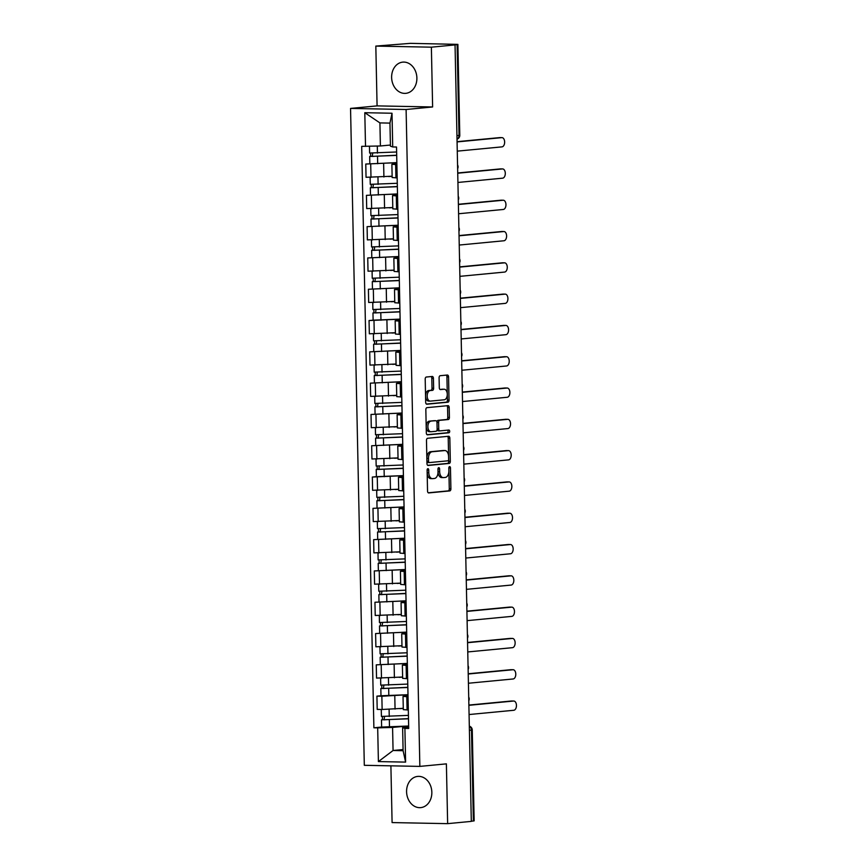 <?xml version="1.0" encoding="UTF-8"?>
<svg xmlns="http://www.w3.org/2000/svg" width="867" height="867" viewBox="0 0 867 867"><rect width="100%" height="100%" fill="white"/><g stroke="black" fill="none" stroke-linecap="round" stroke-linejoin="round"><path stroke-width="1.3" d="M427.897 468.689A1.376 0.813 91.1 0 0 427.106 470.142L427.539 491.069A1.972 1.17 91.1 0 0 428.666 492.933A1.972 1.17 91.1 0 0 428.753 492.922L449.767 490.917A1.972 1.17 91.1 0 0 450.894 488.836L450.461 467.909A1.376 0.813 91.1 0 0 449.67 466.609A1.376 0.813 91.1 0 0 449.605 466.609A1.376 0.813 91.1 0 0 448.824 468.072L448.878 470.781A6.318 3.739 91.1 0 1 445.27 477.435L443.525 477.609A6.318 3.739 91.1 0 1 443.265 477.609A6.318 3.739 91.1 0 1 439.656 471.659L439.602 468.949A1.376 0.813 91.1 0 0 438.81 467.649A1.376 0.813 91.1 0 0 438.756 467.649A1.376 0.813 91.1 0 0 437.965 469.112L438.019 471.811A6.318 3.739 91.1 0 1 434.41 478.476L432.666 478.638A6.318 3.739 91.1 0 1 432.405 478.649A6.318 3.739 91.1 0 1 428.797 472.699L428.742 469.99A1.376 0.813 91.1 0 0 427.951 468.689A1.376 0.813 91.1 0 0 427.897 468.689M391.624 77.488A15.682 12.604 -95.5 0 0 405.745 93.343A15.682 12.604 -95.5 0 0 416.886 77.976A15.682 12.604 -95.5 0 0 402.765 62.131A15.682 12.604 -95.5 0 0 391.624 77.488M406.58 791.766A15.682 12.604 -95.5 0 0 420.701 807.621A15.682 12.604 -95.5 0 0 431.842 792.254A15.682 12.604 -95.5 0 0 417.721 776.409A15.682 12.604 -95.5 0 0 406.58 791.766M433.424 378.326A1.972 1.17 91.1 0 0 432.297 376.462A1.972 1.17 91.1 0 0 432.221 376.462L426.326 377.026A1.972 1.17 91.1 0 0 425.198 379.107L425.686 402.342A1.972 1.17 91.1 0 0 426.813 404.206A1.972 1.17 91.1 0 0 426.889 404.206L447.914 402.201A1.972 1.17 91.1 0 0 449.041 400.12L448.553 376.874A1.972 1.17 91.1 0 0 447.415 375.021A1.972 1.17 91.1 0 0 447.339 375.021L440.219 375.704A1.972 1.17 91.1 0 0 439.092 377.784L439.298 387.722A1.972 1.17 91.1 0 0 440.425 389.586A1.972 1.17 91.1 0 0 440.512 389.586L444.045 389.25A5.278 3.121 91.1 0 1 444.251 389.24A5.278 3.121 91.1 0 1 447.274 394.398A5.278 3.121 91.1 0 1 444.262 399.785L430.422 401.107A5.278 3.121 91.1 0 1 430.216 401.118A5.278 3.121 91.1 0 1 427.193 395.959A5.278 3.121 91.1 0 1 430.205 390.573L432.514 390.345A1.972 1.17 91.1 0 0 433.641 388.264L433.424 378.326L431.809 378.294A1.972 1.17 91.1 0 0 431.094 376.571M406.103 109.502L432.622 106.966L431.376 47.176L455.045 44.911L471.312 821.385L447.643 823.65L446.386 763.86L419.856 766.395L406.103 109.502L350.55 108.418L364.313 765.312L419.856 766.395M427.604 438.279A1.972 1.17 91.1 0 0 426.477 440.36L426.965 463.596A1.972 1.17 91.1 0 0 428.092 465.46A1.972 1.17 91.1 0 0 428.179 465.449L449.193 463.444A1.972 1.17 91.1 0 0 450.32 461.363L449.832 438.128A1.972 1.17 91.1 0 0 448.705 436.264A1.972 1.17 91.1 0 0 448.618 436.264L427.604 438.279M426.326 432.969L425.838 409.733A1.972 1.17 91.1 0 1 426.965 407.653L447.979 405.648A1.972 1.17 91.1 0 1 448.066 405.637A1.972 1.17 91.1 0 1 449.193 407.501L449.399 417.45A1.972 1.17 91.1 0 1 448.272 419.53L439.753 420.343A1.972 1.17 91.1 0 0 438.626 422.424L438.756 429.024A1.972 1.17 91.1 0 0 439.894 430.877A1.972 1.17 91.1 0 0 439.97 430.877L448.846 430.032A1.376 0.813 91.1 0 1 448.9 430.032A1.376 0.813 91.1 0 1 449.691 431.376A1.376 0.813 91.1 0 1 448.9 432.785L427.539 434.833A1.972 1.17 91.1 0 1 427.453 434.833A1.972 1.17 91.1 0 1 426.326 432.969M431.376 47.176L375.823 46.092L410.427 43.35L457.895 44.38L459.792 135.274L459.022 135.415L457.115 44.531L457.895 44.38M390.898 765.832L392.09 822.577L447.643 823.65M375.823 46.092L377.08 105.882L350.55 108.418M455.045 44.911L457.115 44.531M469.405 730.317L472.255 729.971L474.162 820.854L473.382 821.006L471.475 730.112A4.021 3.23 -95.5 0 0 469.318 726.329M471.301 821.201L473.382 821.006M408.043 696.754L403.025 696.396L403.307 709.639L408.314 709.986M404.922 694.89L381.859 696.244L382.13 709.488L403.274 708.317M382.13 709.488L377.199 709.39L376.917 696.147L380.981 695.757L380.83 688.539L381.805 688.355L381.74 685.277M403.025 696.396L408.021 695.757M381.859 696.244L376.917 696.147M407.382 665.444L402.375 665.097L402.646 678.341L407.663 678.688M407.338 663.418L376.256 664.848L376.538 678.092L402.624 677.019M402.375 665.097L407.36 664.447M404.26 663.591L376.256 664.848M406.731 634.145L401.714 633.799L401.995 647.042L407.002 647.389M406.688 632.119L375.606 633.549L375.888 646.793L401.963 645.72M401.714 633.799L406.71 633.148M403.61 632.292L375.606 633.549M406.07 602.847L401.063 602.5L401.334 615.743L406.352 616.09M406.027 600.82L374.945 602.251L375.227 615.483L401.313 614.421M401.063 602.5L406.049 601.85M402.949 600.994L374.945 602.251M405.42 571.548L400.402 571.201L400.684 584.434L405.691 584.792M405.377 569.511L374.295 570.941L374.577 584.185L400.652 583.123M400.402 571.201L405.398 570.551M402.299 569.695L374.295 570.941M404.759 540.249L399.752 539.892L400.023 553.135L405.041 553.493M404.716 538.212L373.644 539.642L373.915 552.886L400.001 551.824M399.752 539.892L404.737 539.252M401.638 538.396L373.644 539.642M404.109 508.951L399.091 508.593L399.373 521.836L404.38 522.194M404.065 506.913L372.983 508.344L373.265 521.587L399.34 520.525M399.091 508.593L404.087 507.954M400.988 507.097L372.983 508.344M403.448 477.652L398.441 477.294L398.712 490.538L403.729 490.895M376.386 476.655L372.333 477.045L372.604 490.288L398.69 489.216M398.441 477.294L403.426 476.655M400.326 475.799L372.333 477.045M402.797 446.353L397.78 445.996L398.061 459.239L403.068 459.597M402.754 444.316L371.672 445.746L371.954 458.99L398.029 457.917M397.78 445.996L402.776 445.356M399.676 444.5L371.672 445.746M402.136 415.055L397.129 414.697L397.4 427.94L402.418 428.298M402.093 413.017L371.022 414.448L371.293 427.691L397.379 426.618M397.129 414.697L402.115 414.058M399.015 413.191L371.022 414.448M401.486 383.756L396.468 383.398L396.75 396.642L401.757 396.988M401.443 381.718L370.361 383.149L370.642 396.392L396.718 395.319M396.468 383.398L401.464 382.759M398.365 381.892L370.361 383.149M400.825 352.446L395.818 352.1L396.089 365.343L401.107 365.69M400.782 350.42L369.71 351.85L369.981 365.094L396.067 364.021M395.818 352.1L400.803 351.449M397.704 350.593L369.71 351.85M400.175 321.148L395.157 320.801L395.439 334.044L400.446 334.391M373.113 320.161L369.049 320.552L369.331 333.795L395.406 332.722M395.157 320.801L400.153 320.151M397.053 319.294L369.049 320.552M399.514 289.849L394.507 289.502L394.778 302.746L399.795 303.092M399.47 287.822L368.399 289.253L368.67 302.485L394.756 301.423M394.507 289.502L399.492 288.852M396.392 287.996L368.399 289.253M398.863 258.55L393.846 258.203L394.127 271.436L399.134 271.794M398.82 256.513L367.738 257.943L368.02 271.187L394.095 270.125M393.846 258.203L398.842 257.553M395.742 256.697L367.738 257.943M398.202 227.252L393.195 226.894L393.466 240.137L398.484 240.495M398.159 225.214L367.088 226.645L367.359 239.888L393.445 238.826M393.195 226.894L398.181 226.254M395.081 225.398L367.088 226.645M397.552 195.953L392.534 195.595L392.816 208.839L397.823 209.196M397.509 193.915L366.427 195.346L366.708 208.589L392.784 207.527M392.534 195.595L397.53 194.956M394.431 194.1L366.427 195.346M396.891 164.654L391.884 164.296L392.155 177.54L397.173 177.898M396.848 162.617L365.776 164.047L366.047 177.291L392.133 176.218M391.884 164.296L396.869 163.657M393.77 162.801L365.776 164.047M405.572 726.188L392.578 727.435L393.065 750.508L403.101 750.703L402.624 727.63L408.671 727.055M403.079 749.554L393.065 750.508L378.402 761.584L377.687 727.868L392.578 727.435M402.624 727.63L404.9 728.399L405.604 762.104L378.402 761.584M365.516 146.415L364.801 112.71L392.014 113.241L392.718 146.946L390.443 146.176L389.955 123.103L379.919 122.908L380.396 145.981L361.702 146.339L373.883 727.792L377.687 727.868M404.9 728.399L408.704 728.475L396.522 147.022L392.718 146.946M432.622 106.966L377.08 105.882M380.396 145.981L390.421 145.027M381.632 727.055L373.883 727.792M405.604 762.104L403.101 750.703M389.955 123.103L392.014 113.241M379.919 122.908L364.801 112.71M427.117 469.86A1.376 0.813 91.1 0 1 427.117 469.957L427.171 472.667A6.318 3.739 91.1 0 0 430.791 478.617A6.318 3.739 91.1 0 0 431.04 478.606M441.899 477.576A6.318 3.739 91.1 0 1 441.65 477.587A6.318 3.739 91.1 0 1 438.03 471.626L437.976 468.917A1.376 0.813 91.1 0 0 437.976 468.819M428.255 492.792L448.152 490.885A1.972 1.17 91.1 0 0 449.279 488.804L448.835 467.877A1.376 0.813 91.1 0 0 448.835 467.79M427.68 465.319L447.578 463.412A1.972 1.17 91.1 0 0 448.694 461.331L448.217 438.095A1.972 1.17 91.1 0 0 447.502 436.372M428.558 461.277A1.376 0.813 91.1 0 0 429.349 462.577A1.376 0.813 91.1 0 0 429.403 462.577L447.849 460.81A1.376 0.813 91.1 0 0 448.64 459.358L448.575 456.497A6.318 3.739 91.1 0 0 444.966 450.547A6.318 3.739 91.1 0 0 444.706 450.558L432.102 451.761A6.318 3.739 91.1 0 0 428.493 458.415L428.558 461.277L426.932 461.244A1.376 0.813 91.1 0 0 427.724 462.545A1.376 0.813 91.1 0 0 427.778 462.545L429.295 462.577M443.601 450.537A6.318 3.739 91.1 0 0 443.34 450.515A6.318 3.739 91.1 0 0 443.091 450.526L444.706 450.558M426.932 461.244L426.878 458.383A6.318 3.739 91.1 0 1 430.476 451.729L443.091 450.526M439.807 430.877L438.355 430.845A1.972 1.17 91.1 0 1 438.268 430.845A1.972 1.17 91.1 0 1 437.141 428.992L437.001 422.392A1.972 1.17 91.1 0 1 438.128 420.311L446.657 419.498A1.972 1.17 91.1 0 0 447.784 417.417L447.567 407.468A1.972 1.17 91.1 0 0 446.863 405.745M427.03 434.692L447.285 432.752A1.376 0.813 91.1 0 0 448.055 431.658A1.376 0.813 91.1 0 0 447.643 430.151M430.899 421.189A5.278 3.121 91.1 0 0 427.886 426.575A5.278 3.121 91.1 0 0 430.91 431.733A5.278 3.121 91.1 0 0 431.127 431.723L436.003 431.257A1.972 1.17 91.1 0 0 437.131 429.176L436.99 422.576A1.972 1.17 91.1 0 0 435.863 420.723A1.972 1.17 91.1 0 0 435.776 420.723L429.284 421.156A5.278 3.121 91.1 0 0 426.271 426.542A5.278 3.121 91.1 0 0 429.295 431.701A5.278 3.121 91.1 0 0 429.501 431.69M434.324 420.69A1.972 1.17 91.1 0 0 434.237 420.69A1.972 1.17 91.1 0 0 434.161 420.69L435.776 420.723M429.284 421.156L434.161 420.69M428.807 401.074A5.278 3.121 91.1 0 1 428.591 401.085A5.278 3.121 91.1 0 1 425.567 395.926A5.278 3.121 91.1 0 1 428.58 390.54L430.888 390.313A1.972 1.17 91.1 0 0 432.015 388.232L431.809 378.294M442.842 389.218A5.278 3.121 91.1 0 0 442.636 389.207A5.278 3.121 91.1 0 0 442.419 389.218L444.045 389.25M440.013 389.446L442.419 389.218M426.391 404.065L446.288 402.169A1.972 1.17 91.1 0 0 447.415 400.088L446.928 376.842A1.972 1.17 91.1 0 0 446.223 375.129M408.433 715.383L381.415 716.435L381.263 709.466M403.274 708.447L399.828 708.653M408.498 718.624L384.092 719.783L384.504 716.619M469.069 714.538L513.806 710.268A4.628 2.742 91.1 0 0 516.45 705.543A4.628 2.742 91.1 0 0 513.806 701.035A4.628 2.742 91.1 0 0 513.611 701.035L468.874 705.315M408.498 718.786L381.48 719.838L382.455 719.653L382.39 716.576M408.65 726.015L381.632 727.066L381.48 719.838M468.874 705.066L511.508 700.991A4.628 2.742 -88.9 0 1 511.693 700.991A4.628 2.742 -88.9 0 1 511.877 701.002M384.569 719.859L382.455 719.653M407.772 684.085L380.754 685.136L380.613 678.167M402.624 677.149L399.167 677.355M407.848 687.314L383.442 688.485L383.843 685.32M468.418 683.239L513.156 678.969A4.628 2.742 91.1 0 0 515.789 674.244A4.628 2.742 91.1 0 0 513.145 669.725A4.628 2.742 91.1 0 0 512.961 669.736L468.223 674.006M407.848 687.488L380.83 688.539M407.999 694.716L380.981 695.768M468.223 673.767L510.858 669.692A4.628 2.742 -88.9 0 1 511.042 669.692A4.628 2.742 -88.9 0 1 511.227 669.703M383.908 688.561L381.805 688.355M407.122 652.786L380.104 653.837L379.952 646.869M401.963 645.85L398.517 646.045M407.187 656.016L382.78 657.186L383.192 654.021M467.757 651.941L512.495 647.671A4.628 2.742 91.1 0 0 515.139 642.946A4.628 2.742 91.1 0 0 512.495 638.426A4.628 2.742 91.1 0 0 512.299 638.437L467.562 642.707M407.187 656.189L380.169 657.24L381.144 657.056L381.079 653.978M467.562 642.469L510.197 638.394A4.628 2.742 -88.9 0 1 510.381 638.394A4.628 2.742 -88.9 0 1 510.565 638.405M383.257 657.262L381.144 657.056M406.46 621.476L379.443 622.528L379.302 615.57M401.313 614.551L397.855 614.746M406.536 624.717L382.13 625.887L382.531 622.723M467.107 620.642L511.844 616.372A4.628 2.742 91.1 0 0 514.478 611.647A4.628 2.742 91.1 0 0 511.833 607.128A4.628 2.742 91.1 0 0 511.649 607.138L466.912 611.408M406.536 624.89L379.518 625.941L380.494 625.757L380.429 622.679M466.912 611.17L509.547 607.095A4.628 2.742 -88.9 0 1 509.731 607.084A4.628 2.742 -88.9 0 1 509.915 607.106M382.596 625.952L380.494 625.757M405.81 590.178L378.792 591.229L378.641 584.271M400.652 583.253L397.205 583.448M405.875 593.418L381.469 594.589L381.881 591.424M466.446 589.343L511.183 585.062A4.628 2.742 91.1 0 0 513.828 580.348A4.628 2.742 91.1 0 0 511.183 575.829A4.628 2.742 91.1 0 0 510.988 575.84L466.251 580.11M405.875 593.592L378.857 594.643L379.833 594.459L379.768 591.37M466.251 579.871L508.886 575.796A4.628 2.742 -88.9 0 1 509.07 575.786A4.628 2.742 -88.9 0 1 509.254 575.807M381.946 594.654L379.833 594.459M405.149 558.879L378.131 559.93L377.99 552.973M400.001 551.954L396.544 552.149M405.225 562.119L380.819 563.29L381.22 560.125M465.796 558.045L510.533 553.764A4.628 2.742 91.1 0 0 513.166 549.049A4.628 2.742 91.1 0 0 510.522 544.53A4.628 2.742 91.1 0 0 510.338 544.541L465.601 548.811M405.225 562.293L378.207 563.344L379.182 563.16L379.117 560.071M465.601 548.573L508.235 544.498A4.628 2.742 -88.9 0 1 508.42 544.487A4.628 2.742 -88.9 0 1 508.604 544.509M381.285 563.355L379.182 563.16M404.499 527.58L377.481 528.632L377.329 521.663M399.34 520.644L395.894 520.85M404.564 530.821L380.158 531.991L380.57 528.827M465.135 526.746L509.872 522.465A4.628 2.742 91.1 0 0 512.516 517.751A4.628 2.742 91.1 0 0 509.872 513.231A4.628 2.742 91.1 0 0 509.677 513.242L464.94 517.512M404.564 530.994L377.546 532.045L378.521 531.861L378.456 528.772M464.94 517.274L507.574 513.199A4.628 2.742 -88.9 0 1 507.759 513.188A4.628 2.742 -88.9 0 1 507.943 513.199M380.635 532.056L378.521 531.861M403.838 496.282L376.82 497.333L376.679 490.364M398.69 489.346L395.233 489.552M403.914 499.522L379.508 500.692L379.909 497.517M464.484 495.447L509.222 491.166A4.628 2.742 91.1 0 0 511.855 486.452A4.628 2.742 91.1 0 0 509.211 481.933A4.628 2.742 91.1 0 0 509.027 481.933L464.289 486.214M403.914 499.695L376.896 500.747L377.871 500.562L377.806 497.474M464.289 485.975L506.924 481.9A4.628 2.742 -88.9 0 1 507.108 481.889A4.628 2.742 -88.9 0 1 507.293 481.9M379.974 500.758L377.871 500.562M403.188 464.983L376.17 466.034L376.018 459.066M398.029 458.047L394.583 458.253M403.253 468.223L378.846 469.394L379.258 466.218M463.823 464.138L508.561 459.868A4.628 2.742 91.1 0 0 511.205 455.153A4.628 2.742 91.1 0 0 508.561 450.634A4.628 2.742 91.1 0 0 508.365 450.634L463.639 454.915M403.253 468.397L376.235 469.448L377.21 469.264L377.145 466.175M403.404 475.615L376.386 476.666L376.235 469.448M463.628 454.676L506.263 450.602A4.628 2.742 -88.9 0 1 506.447 450.591A4.628 2.742 -88.9 0 1 506.631 450.602M379.323 469.459L377.21 469.264M402.526 433.684L375.509 434.735L375.368 427.767M397.379 426.748L393.921 426.954M402.602 436.925L378.196 438.095L378.597 434.92M463.173 432.839L507.91 428.569A4.628 2.742 91.1 0 0 510.544 423.844A4.628 2.742 91.1 0 0 507.899 419.335A4.628 2.742 91.1 0 0 507.715 419.335L462.978 423.616M402.602 437.098L375.584 438.149L376.56 437.965L376.495 434.876M462.978 423.367L505.613 419.303A4.628 2.742 -88.9 0 1 505.797 419.292A4.628 2.742 -88.9 0 1 505.981 419.303M378.662 438.16L376.56 437.965M401.876 402.386L374.858 403.437L374.707 396.468M396.718 395.45L393.271 395.655M401.941 405.626L377.535 406.786L377.947 403.621M462.512 401.54L507.249 397.27A4.628 2.742 91.1 0 0 509.894 392.545A4.628 2.742 91.1 0 0 507.249 388.037A4.628 2.742 91.1 0 0 507.054 388.037L462.328 392.317M401.941 405.789L374.923 406.84L375.899 406.656L375.834 403.578M462.317 392.068L504.952 387.993A4.628 2.742 -88.9 0 1 505.136 387.993A4.628 2.742 -88.9 0 1 505.32 388.004M378.012 406.861L375.899 406.656M401.215 371.087L374.197 372.138L374.056 365.17M396.067 364.151L392.61 364.357M401.291 374.316L376.885 375.487L377.286 372.322M461.862 370.242L506.599 365.972A4.628 2.742 91.1 0 0 509.232 361.246A4.628 2.742 91.1 0 0 506.588 356.727A4.628 2.742 91.1 0 0 506.404 356.738L461.667 361.008M401.291 374.49L374.273 375.541L375.248 375.357L375.183 372.279M461.667 360.77L504.301 356.695A4.628 2.742 -88.9 0 1 504.486 356.695A4.628 2.742 -88.9 0 1 504.67 356.705M377.351 375.563L375.248 375.357M400.565 339.788L373.547 340.839L373.395 333.871M395.406 332.852L391.96 333.047M400.63 343.018L376.224 344.188L376.636 341.024M461.201 338.943L505.938 334.673A4.628 2.742 91.1 0 0 508.582 329.948A4.628 2.742 91.1 0 0 505.938 325.428A4.628 2.742 91.1 0 0 505.743 325.439L461.016 329.709M400.63 343.191L373.612 344.242L374.587 344.058L374.522 340.98M461.006 329.471L503.64 325.396A4.628 2.742 -88.9 0 1 503.825 325.396A4.628 2.742 -88.9 0 1 504.02 325.407M376.701 344.264L374.587 344.058M399.904 308.479L372.886 309.53L372.745 302.572M394.756 301.553L391.299 301.749M399.98 311.719L375.574 312.889L375.975 309.725M460.55 307.644L505.288 303.374A4.628 2.742 91.1 0 0 507.921 298.649A4.628 2.742 91.1 0 0 505.277 294.13A4.628 2.742 91.1 0 0 505.093 294.141L460.355 298.411M399.98 311.892L372.962 312.944L373.937 312.759L373.872 309.682M400.131 319.121L373.113 320.172L372.962 312.944M460.355 298.172L502.99 294.097A4.628 2.742 -88.9 0 1 503.174 294.086A4.628 2.742 -88.9 0 1 503.359 294.108M376.04 312.954L373.937 312.759M399.253 277.18L372.236 278.231L372.084 271.273M394.095 270.255L390.649 270.45M399.319 280.42L374.912 281.591L375.324 278.426M459.889 276.345L504.627 272.065A4.628 2.742 91.1 0 0 507.271 267.35A4.628 2.742 91.1 0 0 504.627 262.831A4.628 2.742 91.1 0 0 504.431 262.842L459.705 267.112M399.319 280.594L372.301 281.645L373.276 281.461L373.211 278.372M459.694 266.873L502.329 262.799A4.628 2.742 -88.9 0 1 502.513 262.788A4.628 2.742 -88.9 0 1 502.708 262.809M375.389 281.656L373.276 281.461M398.592 245.881L371.575 246.932L371.434 239.975M393.445 238.956L389.987 239.151M398.668 249.122L374.262 250.292L374.663 247.128M459.239 245.047L503.976 240.766A4.628 2.742 91.1 0 0 506.61 236.052A4.628 2.742 91.1 0 0 503.965 231.532A4.628 2.742 91.1 0 0 503.781 231.543L459.044 235.813M398.668 249.295L371.65 250.346L372.626 250.162L372.561 247.073M459.044 235.575L501.679 231.5A4.628 2.742 -88.9 0 1 501.863 231.489A4.628 2.742 -88.9 0 1 502.047 231.511M374.728 250.357L372.626 250.162M397.942 214.583L370.924 215.634L370.773 208.665M392.784 207.647L389.337 207.852M398.007 217.823L373.601 218.993L374.013 215.829M458.578 213.748L503.315 209.467A4.628 2.742 91.1 0 0 505.96 204.753A4.628 2.742 91.1 0 0 503.315 200.234A4.628 2.742 91.1 0 0 503.12 200.244L458.394 204.514M398.007 217.996L370.989 219.048L371.965 218.863L371.9 215.775M458.383 204.276L501.018 200.201A4.628 2.742 -88.9 0 1 501.202 200.19A4.628 2.742 -88.9 0 1 501.397 200.201M374.078 219.058L371.965 218.863M397.281 183.284L370.263 184.335L370.122 177.367M392.133 176.348L388.676 176.554M397.357 186.524L372.951 187.695L373.352 184.519M457.928 182.449L502.665 178.168A4.628 2.742 91.1 0 0 505.298 173.454A4.628 2.742 91.1 0 0 502.654 168.935A4.628 2.742 91.1 0 0 502.47 168.935L457.733 173.216M397.357 186.698L370.339 187.749L371.314 187.565L371.249 184.476M457.733 172.977L500.367 168.902A4.628 2.742 -88.9 0 1 500.552 168.892A4.628 2.742 -88.9 0 1 500.736 168.902M373.417 187.76L371.314 187.565M396.631 151.985L369.613 153.036L369.472 146.306M390.421 145.114L388.026 145.255M396.696 155.226L372.29 156.396L372.702 153.221M457.267 151.14L502.004 146.87A4.628 2.742 91.1 0 0 504.648 142.155A4.628 2.742 91.1 0 0 502.004 137.636A4.628 2.742 91.1 0 0 501.809 137.636L457.082 141.917M396.696 155.399L369.678 156.45L370.653 156.266L370.588 153.177M457.072 141.668L499.706 137.604A4.628 2.742 -88.9 0 1 499.891 137.593A4.628 2.742 -88.9 0 1 500.086 137.604M372.767 156.461L370.653 156.266M371.369 195.443L371.64 208.687M372.019 226.742L372.301 239.986M372.68 258.041L372.951 271.284M373.33 289.34L373.612 302.583M373.991 320.638L374.262 333.882M374.642 351.948L374.923 365.18M375.303 383.247L375.574 396.49M375.953 414.545L376.235 427.789M376.614 445.844L376.885 459.087M377.264 477.143L377.546 490.386M377.925 508.441L378.196 521.685M378.576 539.74L378.857 552.983M379.237 571.039L379.508 584.282M379.887 602.337L380.169 615.581M380.548 633.636L380.819 646.88M381.198 664.946L381.48 678.178M370.708 164.145L370.989 177.388M383.637 163.765L383.908 177.009M384.287 195.064L384.569 208.308M396.306 195.931L396.587 209.175M384.948 226.363L385.219 239.606M396.967 227.23L397.238 240.473M385.598 257.662L385.88 270.905M397.617 258.529L397.899 271.772M386.259 288.96L386.53 302.204M398.278 289.827L398.549 303.071M386.91 320.27L387.191 333.502M398.928 321.126L399.21 334.369M387.571 351.568L387.842 364.812M399.589 352.425L399.86 365.668M388.221 382.867L388.503 396.111M400.24 383.723L400.521 396.967M388.882 414.166L389.153 427.409M400.901 415.022L401.172 428.265M389.532 445.465L389.814 458.708M401.551 446.332L401.833 459.564M390.193 476.763L390.464 490.007M402.212 477.63L402.483 490.874M390.844 508.062L391.125 521.305M402.862 508.929L403.144 522.172M391.505 539.361L391.776 552.604M403.523 540.228L403.794 553.471M392.155 570.659L392.437 583.903M404.174 571.526L404.455 584.77M392.816 601.958L393.087 615.202M404.835 602.825L405.106 616.069M393.466 633.268L393.748 646.5M405.485 634.124L405.767 647.367M394.127 664.566L394.398 677.81M406.146 665.423L406.417 678.666M394.778 695.865L395.059 709.108M406.796 696.721L407.078 709.965M395.655 164.632L395.926 177.876M456.942 135.62L459.022 135.415A4.021 3.23 -95.5 0 1 457.017 139.121M427.171 472.667L428.797 472.699M437.976 468.917L439.602 468.949M438.03 471.626L439.656 471.659M448.835 467.877L450.461 467.909M449.279 488.804L450.894 488.836M448.152 490.885L449.767 490.917M427.117 469.957L428.742 469.99M448.217 438.095L449.832 438.128M448.694 461.331L450.32 461.363M447.578 463.412L449.193 463.444M430.476 451.729L432.102 451.761M426.878 458.383L428.493 458.415M447.567 407.468L449.193 407.501M447.784 417.417L449.399 417.45M446.657 419.498L448.272 419.53M438.128 420.311L439.753 420.343M437.001 422.392L438.626 422.424M437.141 428.992L438.756 429.024M447.285 432.752L448.9 432.785M432.015 388.232L433.641 388.264M430.888 390.313L432.514 390.345M428.58 390.54L430.205 390.573M446.928 376.842L448.553 376.874M447.415 400.088L449.041 400.12M446.288 402.169L447.914 402.201M389.261 716.5L389.11 709.434M389.478 727.131L389.326 719.903M511.508 700.991L513.611 701.035M388.6 685.19L388.459 678.124M388.828 695.833L388.676 688.604M510.858 669.692L512.961 669.736M387.95 653.891L387.798 646.825M388.167 664.534L388.015 657.305M510.197 638.394L512.299 638.437M387.289 622.593L387.148 615.527M387.516 633.235L387.365 626.007M509.547 607.095L511.649 607.138M386.639 591.294L386.487 584.228M386.855 601.926L386.704 594.708M508.886 575.796L510.988 575.84M385.978 559.995L385.837 552.929M386.205 570.627L386.053 563.409M508.235 544.498L510.338 544.541M385.327 528.697L385.176 521.631M385.544 539.328L385.392 532.11M507.574 513.199L509.677 513.242M384.666 497.398L384.525 490.332M384.894 508.029L384.742 500.812M506.924 481.9L509.027 481.933M384.016 466.099L383.864 459.033M384.233 476.731L384.081 469.513M506.263 450.602L508.365 450.634M383.355 434.8L383.214 427.734M383.582 445.432L383.431 438.203M505.613 419.303L507.715 419.335M382.705 403.502L382.553 396.436M382.921 414.133L382.77 406.905M504.952 387.993L507.054 388.037M382.044 372.192L381.903 365.126M382.271 382.835L382.119 375.606M504.301 356.695L506.404 356.738M381.393 340.894L381.242 333.828M381.61 351.536L381.458 344.307M503.64 325.396L505.743 325.439M380.732 309.595L380.591 302.529M380.96 320.237L380.808 313.009M502.99 294.097L505.093 294.141M380.082 278.296L379.93 271.23M380.299 288.928L380.147 281.71M502.329 262.799L504.431 262.842M379.421 246.997L379.28 239.931M379.648 257.629L379.497 250.411M501.679 231.5L503.781 231.543M378.771 215.699L378.619 208.633M378.987 226.33L378.836 219.113M501.018 200.201L503.12 200.244M378.11 184.4L377.969 177.334M378.337 195.032L378.185 187.814M500.367 168.902L502.47 168.935M377.459 153.101L377.308 146.068M377.676 163.733L377.524 156.515M499.706 137.604L501.809 137.636M468.787 700.796A4.021 4.021 0 0 0 468.7 697.014M468.126 669.497A4.021 4.021 0 0 0 468.05 665.715M467.476 638.199A4.021 4.021 0 0 0 467.389 634.406M466.814 606.9A4.021 4.021 0 0 0 466.739 603.107M466.164 575.601A4.021 4.021 0 0 0 466.078 571.808M465.503 544.303A4.021 4.021 0 0 0 465.427 540.509M464.853 513.004A4.021 4.021 0 0 0 464.766 509.211M464.192 481.705A4.021 4.021 0 0 0 464.116 477.912M463.542 450.406A4.021 4.021 0 0 0 463.455 446.613M462.88 419.108A4.021 4.021 0 0 0 462.805 415.315M462.23 387.798A4.021 4.021 0 0 0 462.144 384.016M461.569 356.5A4.021 4.021 0 0 0 461.493 352.717M460.919 325.201A4.021 4.021 0 0 0 460.832 321.408M460.258 293.902A4.021 4.021 0 0 0 460.182 290.109M459.608 262.603A4.021 4.021 0 0 0 459.521 258.81M458.946 231.305A4.021 4.021 0 0 0 458.871 227.512M458.296 200.006A4.021 4.021 0 0 0 458.209 196.213M457.635 168.707A4.021 4.021 0 0 0 457.559 164.914M457.017 139.175A4.021 4.021 0 0 0 459.792 135.274M472.255 729.971A4.021 4.021 0 0 0 469.318 726.178M430.791 478.617L432.405 478.649M441.65 477.587L443.265 477.609M427.724 462.545L429.349 462.577M443.34 450.515L444.966 450.547M438.268 430.845L439.894 430.877M429.295 431.701L430.91 431.733M434.237 420.69L435.863 420.723M428.591 401.085L430.216 401.118M442.636 389.207L444.251 389.24M511.693 700.991L513.806 701.035M511.042 669.692L513.145 669.725M380.32 664.469L380.169 657.24M510.381 638.394L512.495 638.426M379.67 633.17L379.518 625.941M509.731 607.084L511.833 607.128M379.009 601.871L378.857 594.643M509.07 575.786L511.183 575.829M378.359 570.562L378.207 563.344M508.42 544.487L510.522 544.53M377.698 539.263L377.546 532.045M507.759 513.188L509.872 513.231M377.047 507.964L376.896 500.747M507.108 481.889L509.211 481.933M506.447 450.591L508.561 450.634M375.736 445.367L375.584 438.149M505.797 419.292L507.899 419.335M375.075 414.068L374.923 406.84M505.136 387.993L507.249 388.037M374.425 382.77L374.273 375.541M504.486 356.695L506.588 356.727M373.764 351.471L373.612 344.242M503.825 325.396L505.938 325.428M503.174 294.086L505.277 294.13M372.452 288.874L372.301 281.645M502.513 262.788L504.627 262.831M371.802 257.564L371.65 250.346M501.863 231.489L503.965 231.532M371.141 226.265L370.989 219.048M501.202 200.19L503.315 200.234M370.491 194.967L370.339 187.749M500.552 168.892L502.654 168.935M369.83 163.668L369.678 156.45M499.891 137.593L502.004 137.636"/></g></svg>
